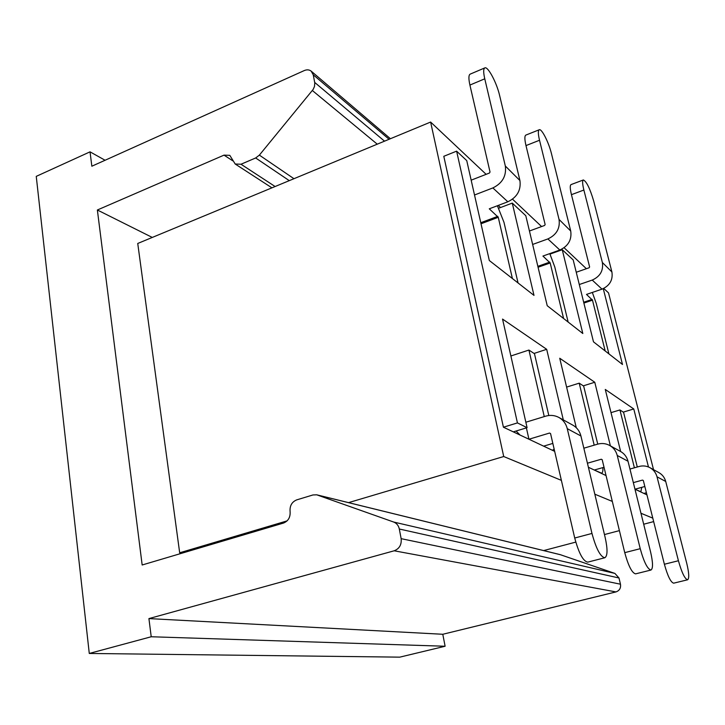 <?xml version="1.0" encoding="UTF-8"?>
<svg xmlns="http://www.w3.org/2000/svg" width="725" height="725" viewBox="0 0 725 725"><rect width="100%" height="100%" fill="white"/><g stroke="black" fill="none" stroke-linecap="round" stroke-linejoin="round"><path stroke-width="1.09" d="M603.263 288.659L622.494 364.485L593.485 341.837L573.203 259.949L562.247 249.726L551.535 253.551L551.082 253.143M588.392 467.253L606.046 475.573M563.307 419.893L546.686 349.314L502.543 319.072L527.084 427.678L513.309 431.864L554.67 451.358M513.309 431.864L503.422 427.206L443.8 156.301L456.614 151.153L466.746 160.606L489.312 260.511L533.999 295.401L512.276 203.1L500.549 207.531L498.229 205.429M644.833 486.502L634.973 489.212L646.927 494.849M652.79 518.139L640.954 513.255M612.308 501.419L594.817 494.187M561.377 480.367L503.721 456.532L348.544 502.633M586.389 268.721L564.113 247.742M541.602 226.553L512.539 199.185M486.131 174.326L430.623 122.054L503.721 456.532M430.623 122.054L137.741 243.464L179.673 552.785L182.165 553.121M512.276 203.1L525.797 215.715L547.23 305.723L582.818 333.509L562.247 249.726M498.773 208.202L500.549 207.531M287.118 520.876L179.673 552.785M543.623 550.583L575.777 542.11M604.46 534.561L619.395 530.627M643.682 524.229L653.66 521.601M534.053 353.447L546.686 349.314M605.91 475.038L605.275 475.21M610.396 445.866L594.781 382.256L559.736 358.25L576.275 427.714M583.29 385.845L594.781 382.256M623.237 412.126L633.768 408.963L648.476 466.982M646.401 492.746L643.918 493.426M633.768 408.963L605.275 389.443L620.645 451.512M527.084 427.678L517.433 422.911L456.614 151.153M653.533 469.655L608.529 292.909L603.735 288.441M517.433 422.911L503.422 427.206M550.039 254.085L551.535 253.551M484.762 78.807L505.325 166.025L519.925 180.543L499.616 95.483C496.752 82.795 487.853 66.047 484.835 67.896C483.348 68.784 483.321 72.418 484.762 78.807L469.909 85.07L490.028 171.997L489.438 173.039L471.159 180.172M474.513 194.998L492.873 187.929C502.425 183.208 506.576 175.912 505.325 166.025M519.925 180.543C521.175 190.167 517.133 197.254 507.826 201.795L489.275 208.818L498.265 217.301L512.403 278.536M518.049 282.94L503.984 222.33L497.386 205.746M484.835 67.896L470.144 74.14C468.586 75.056 468.513 78.699 469.909 85.07M605.194 537.624L580.924 435.979L567.258 428.647L591.972 533.446C596.14 548.771 600.427 556.873 604.831 557.752C607.623 556.002 607.74 549.287 605.194 537.624M554.118 448.983L552.985 450.134L551.725 449.971L543.623 446.156L552.831 443.419M567.258 428.647C565.935 423.482 563.017 419.684 558.504 417.247L572.369 424.895C576.765 427.27 579.619 430.967 580.924 435.979M526.386 427.886L528.942 439.232L549.541 433.052L550.574 433.65L574.717 538.013C578.831 553.266 583.163 561.304 587.739 562.138L604.831 557.752M558.504 417.247C554.417 415.226 550.13 414.872 545.644 416.177L525.852 422.231M548.807 415.516L534.47 353.718L528.915 350.057L544.267 416.594M516.127 431.013L519.997 435.018L528.942 439.232M510.88 355.984L528.915 350.057M97.367 209.996L224.025 155.132L229.798 155.349L235.199 164.013L241.008 164.231L255.662 157.968L259.369 155.123L313.118 89.474L314.451 86.574L314.786 82.994L313.245 74.784L311.152 71.113C309.203 69.645 306.911 69.464 304.264 70.57L91.848 166.215L90.036 151.842L36.25 176.365L89.275 653.452L399.756 657.149L445.114 646.247L442.785 634.275L615.951 591.917C619.503 590.648 621.008 588.075 620.473 584.205L618.978 577.979L614.9 573.412L560.253 554.661L316.734 494.812L312.937 494.957L296.661 499.897C291.858 501.936 289.665 505.796 290.091 511.487C290.507 517.197 288.314 521.048 283.52 523.06L142.163 564.993L97.367 209.996L152.277 237.438M89.275 653.452L151.217 636.758L445.114 646.247M151.217 636.758L148.924 618.588L442.785 634.275M148.924 618.588L394.183 550.792C399.403 548.725 401.713 544.683 401.142 538.666L399.312 529.014C398.551 525.543 396.666 523.223 393.666 522.036L316.734 494.812M90.036 151.842L105.08 160.252M539.518 140.251L559.038 219.421L570.72 231.03L551.462 153.655C548.78 142.435 541.629 128.343 539.246 129.757C537.968 130.545 538.059 134.043 539.518 140.251L525.987 145.589L545.137 224.523L544.602 225.448L529.44 231.012M532.639 244.452L547.873 238.933C556.537 234.855 560.262 228.348 559.038 219.421M570.72 231.03C571.925 239.748 568.3 246.074 559.827 250.025L542.925 256.061L550.184 262.967L563.597 318.511M568.146 322.054L554.797 267.017L549.786 253.605M539.246 129.757L525.861 135.086C524.51 135.901 524.556 139.399 525.987 145.589M583.879 190.032L602.357 262.486L611.909 271.984L593.684 201.033C589.951 188.427 586.507 181.404 583.344 179.963C582.238 180.679 582.42 184.041 583.879 190.032L571.445 194.672L589.615 266.927L589.135 267.761L576.248 272.247M579.293 284.526L592.234 280.077C600.164 276.488 603.535 270.624 602.357 262.486M611.909 271.984C613.078 279.941 609.779 285.659 602.013 289.148L586.498 294.423L592.479 300.159L605.185 350.972M608.918 353.891L596.285 303.503L592.334 292.438M583.344 179.963L571.046 184.594C569.877 185.337 570.013 188.69 571.445 194.672M650.588 551.952L628.013 461.245L617.238 455.463L640.229 548.689C643.936 562.065 647.516 569.188 650.959 570.04C653.143 568.536 653.017 562.509 650.588 551.952M602.865 467.598C603.073 470.942 602.656 472.8 601.614 473.189L594.292 470.036L604.025 467.272M617.238 455.463C616.005 450.859 613.35 447.452 609.254 445.241L620.192 451.267C624.198 453.433 626.799 456.759 628.013 461.245M587.422 463.212L601.279 459.233L602.212 459.777L624.742 552.649C628.403 565.98 632.028 573.049 635.598 573.865L650.959 570.04M609.254 445.241C605.547 443.401 601.678 443.038 597.627 444.162L583.833 448.195M597.744 444.135L583.67 386.09L579.212 383.163L594.192 445.168M566.606 387.105L579.212 383.163M686.756 563.379L665.722 481.472L657.013 476.805L678.419 560.742C681.772 572.632 684.826 578.976 687.599 579.792C689.348 578.468 689.067 572.995 686.756 563.379M657.013 476.805C655.862 472.646 653.424 469.555 649.682 467.534L658.536 472.41C662.197 474.395 664.589 477.412 665.722 481.472M633.333 482.632L642.495 480.095L643.347 480.584L664.381 564.249C667.689 576.085 670.779 582.393 673.661 583.172L687.599 579.792M649.682 467.534C646.292 465.849 642.758 465.495 639.069 466.483L629.952 469.048M634.973 489.212L640.846 491.767L641.797 487.336M637.284 466.982L623.582 412.353L619.938 409.951L634.402 467.797M611.021 412.634L619.938 409.951M497.812 216.331L480.775 222.72M507.826 201.795L492.873 187.929M498.265 217.301L481.01 223.771M591.972 533.446L574.717 538.013M549.541 433.052L550.547 433.559M394.183 550.792L615.951 591.917M401.142 538.666L620.473 584.205M399.312 529.014L618.978 577.979M393.666 522.036L614.9 573.412M317.523 495.039L560.815 554.824M224.025 155.132L232.761 160.823M241.008 164.231L275.11 186.515M255.662 157.968L289.284 180.643M259.369 155.123L293.96 178.703M312.357 90.516L377.263 144.175M314.695 82.432L384.531 141.167M313.245 74.784L389.089 139.273M549.795 262.106L537.85 266.338M559.827 250.025L547.873 238.933M550.184 262.967L538.068 267.253M592.144 299.398L583.679 302.252M602.013 289.148L592.234 280.077M592.479 300.159L583.879 303.068M640.229 548.689L624.742 552.649M601.279 459.233L602.185 459.695M678.419 560.742L664.381 564.249M642.495 480.095L643.32 480.512M552.423 450.298L552.985 450.134M235.199 164.013L271.929 187.838M311.152 71.113L390.413 138.72"/></g></svg>
